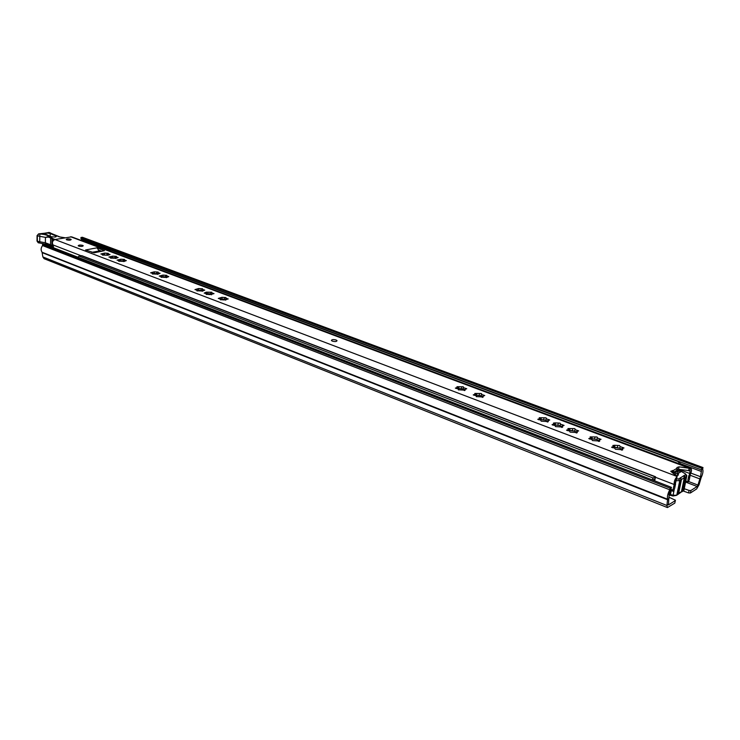 <?xml version="1.0" encoding="UTF-8"?>
<svg xmlns="http://www.w3.org/2000/svg" width="740" height="740" viewBox="0 0 740 740"><rect width="100%" height="100%" fill="white"/><g stroke="black" fill="none" stroke-linecap="round" stroke-linejoin="round"><path stroke-width="1.11" d="M670.107 488.16L671.421 487.336L44.132 244.117L42.569 244.394L670.107 488.16L669.774 489.788C667.767 493.589 667.036 496.725 667.582 499.213L666.925 505.494L667.424 507.566L674.806 503.117L675.435 500.212L668.997 497.243M671.421 487.336L668.904 496.873L668.47 504.911L675.324 500.591M690.91 490.518L690.392 492.997L688.57 492.923L689.088 490.444L690.91 490.518L697.154 486.485L697.959 485.079L700.54 476.736L701.788 468.309L80.91 237.521L82.39 237.263L702.991 467.55L701.788 468.309M690.392 492.997L696.627 488.946L699.06 484.737L701.085 477.818C702.843 473.998 703.37 471.103 702.658 469.132L702.991 467.55M689.088 490.444L684.121 488.678M688.57 492.923L683.279 491.036M675.361 500.564L674.806 503.117M81.9 240.685L80.91 237.521M42.569 244.394L42.559 245.569C40.83 247.956 40.672 250.185 42.078 252.248L42.855 256.937L44.095 258.676L667.424 507.566M669.774 489.788L42.559 245.569M677.803 473.674L676.887 473.332L674.954 474.516M676.887 473.332L678.081 473.507M676.517 479.002L678.71 478.937L685.555 474.682L685.388 473.813L680.31 470.862L676.767 470.187M679.209 492.868L683.927 490.463L686.674 476.375M668.858 494.94L672.984 496.004L676.443 495.356M677.368 475.543L677.738 473.72L678.395 474.377L676.416 475.616M677.701 473.369L678.21 470.881L680.782 471.843L677.738 473.72M674.824 474.423L675.167 472.74L678.21 470.881M675.167 472.74L673.28 472.546M671.273 490.574L670.468 494.524L673.039 495.291L676.776 495.199L681.383 491.998L684.361 477.577L686.591 476.43L683.603 490.824M670.745 495.338L670.468 494.524L668.997 494.283M685.749 474.266L686.84 475.543L686.591 476.43L685.555 474.682M676.776 495.199L679.755 480.704L684.361 477.577L683.621 475.718M678.71 478.937L679.755 480.704L675.574 480.676M679.949 464.257L679.995 462.056L111.102 250.037L108.179 250.508M654.687 480.852L655.548 476.763L81.862 255.679L79.014 256.096L77.904 257.206M653.957 480.565L654.789 478.743L652.957 480.177M655.548 476.763L653.17 478.04L652.005 479.816M679.995 462.056L677.6 463.379M332.362 341.149C335.146 341.815 336.709 341.649 337.033 340.641L336.071 339.993C333.296 339.327 331.742 339.493 331.409 340.502L332.362 341.149M621.628 449.208L619.769 448.209M598.669 440.531L596.884 439.579L597.365 437.358L596.782 436.97L590.085 436.914L591.112 437.692L588.781 438.598L591.824 439.449L592.444 440.578L599.779 441.031L598.725 440.235L601.047 439.32L597.236 437.969M576.284 432.068L574.619 431.17L575.1 428.978L574.536 428.599L567.904 428.543L568.884 429.293L566.544 430.19L569.513 431.004L570.087 432.114L577.339 432.549L576.331 431.79L578.662 430.893L574.952 429.579M561.697 426.555L560.125 425.704M547.35 421.134L545.833 420.311L546.314 418.146L545.787 417.795L539.229 417.739L540.154 418.433L537.795 419.312L540.69 420.098L541.199 421.171L548.331 421.587L547.387 420.884L549.737 420.006L546.148 418.748M482.36 396.566L481.166 395.909L481.648 393.819L481.185 393.514L474.812 393.449L475.616 394.05L473.23 394.892L475.94 395.604L476.32 396.612L483.192 396.982L482.388 396.363L484.755 395.53L481.435 394.411M464.35 389.758L463.249 389.148L463.286 386.779L456.969 386.715L457.727 387.298L455.341 388.121L458.005 388.815L458.347 389.804L465.155 390.174L464.378 389.573L466.755 388.759L463.499 387.658M211.566 294.178L211.825 292.245L206.247 292.152L204.185 293.096L206.238 293.567L206.118 294.289L210.179 294.603L214.026 293.604L211.64 292.911M225.783 298.229L225.95 297.554L221.935 297.304L218.281 298.424L220.372 298.914L220.27 299.644L224.368 299.968L228.216 298.951L225.783 298.229L225.728 299.515M66.739 239.871C69.153 240.38 70.642 240.26 71.197 239.51L70.689 239.168C68.274 238.659 66.794 238.78 66.23 239.52L66.739 239.871M78.736 246.115C81.178 246.633 82.677 246.513 83.232 245.745L82.695 245.384C80.253 244.866 78.755 244.986 78.2 245.754L78.736 246.115M123.913 261.017L119.464 260.795M120.759 259.176L117.04 260.11L118.909 260.526L118.65 261.155L124.191 261.405L126.337 260.6L124.209 260.008L124.514 259.425L120.759 259.176M115.727 257.936L111.333 257.733M112.628 256.114L108.909 257.039L110.76 257.437L110.491 258.066L116.004 258.306L118.15 257.52L116.05 256.937L116.365 256.354L112.628 256.114M104.543 254.764L103.304 254.699M102.943 254.911L103.341 253.552M104.599 253.089L100.881 253.996L102.703 254.393L102.434 255.013L107.91 255.254L110.075 254.477L107.984 253.903L108.308 253.33L104.599 253.089M107.633 254.902L107.05 254.93M157.703 273.707L152.995 273.458M154.281 271.811L150.59 272.81L152.523 273.245L152.32 273.911L157.981 274.161L160.09 273.3L157.87 272.671L158.129 272.061L154.281 271.811M166.417 276.991L161.644 276.723M162.929 275.077L159.239 276.085L161.19 276.519L161.006 277.195L166.694 277.454L168.794 276.584L166.546 275.937L166.796 275.317L162.929 275.077M202.325 290.506L197.358 290.2M198.635 288.526L194.962 289.599L196.997 290.071L196.858 290.783L202.686 291.042L204.749 290.117L202.39 289.423L202.584 288.776L198.635 288.526M225.709 299.33L220.668 298.997M211.575 293.993L206.571 293.678M463.314 388.99L457.579 388.398M481.24 395.761L475.459 395.151M545.907 420.209L539.978 419.497M560.18 425.602L554.223 424.88M555.204 422.882L553.446 423.095L554.399 423.817L552.049 424.704L554.982 425.509L555.527 426.601L562.715 427.026L561.743 426.296L564.084 425.408L560.43 424.122L560.041 423.151L555.204 422.882M574.693 431.087L568.709 430.347M596.958 439.514L590.927 438.737M619.787 448.153L613.71 447.339M614.598 445.267L612.822 445.489L613.904 446.294L611.582 447.228L614.69 448.098L615.365 449.254L622.793 449.717L621.683 448.893L623.996 447.968L620.083 446.562L619.584 445.536L614.598 445.267M619.833 448.237L620.083 446.562M197.413 289.109L197.275 290.996M690.309 468.439L690.938 468.365C691.872 469.28 691.65 471.315 690.263 474.47L689.329 479.714L688.265 481.879L687.904 480.029L689.745 473.48L690.309 468.439L679.052 466.829L676.934 467.532L677.1 468.226L673.539 470.39L670.764 471.278L677.063 476.625C674.908 478.984 673.955 481.611 674.205 484.506L655.834 477.42M53.335 247.687L52.965 244.912C51.846 242.48 52.503 240.685 54.936 239.529L71.614 236.837L690.938 468.365M96.996 247.817L85.581 249.972L94.174 252.793L104.414 250.666L96.996 247.817L98.568 250.092L98.624 251.942M617.548 447.644L615.671 447.423M594.784 439.051L592.712 438.829M572.575 430.661L570.309 430.44M558.108 425.204L555.712 424.982M543.872 419.83L541.347 419.608M479.372 395.484L476.209 395.299M461.501 388.731L458.365 388.555M210.428 293.956L207.709 293.78M224.525 299.275L221.787 299.108M201.197 290.469L198.505 290.302M165.455 276.973L162.819 276.806M156.797 273.707L154.179 273.541M677.1 476.597L676.591 478.928L677.063 476.625M689.837 470.714L676.961 469.095M677.146 468.198L676.647 470.492L672.641 472.786M112.545 257.798L115.089 257.964M120.666 260.868L123.229 261.035M101.843 251.322L98.568 250.092M674.205 484.506L672.901 490.084L673.289 491.36L674.658 488.382L675.38 482.443L676.591 478.928M688.265 481.879L685.73 480.917M673.289 491.36L670.662 490.343M672.901 490.084L670.995 489.344M675.574 483.914L674.658 488.382M55.111 237.059L51.134 236.717L44.964 233.868C45.723 233.008 47.471 232.887 50.2 233.516L55.935 236.023L56.379 236.365L55.111 237.059M51.245 246.152L50.533 244.737L53.465 247.123M52.41 243.728L52.013 243.284L51.893 244.219L52.013 238.807L52.438 242.276M52.355 243.321L52.087 238.872L51.939 243.331M46.25 244.274L45.371 242.785L46.194 244.256L48.442 245.107M49.312 244.293L50.533 244.737L50.644 237.929L48.331 237.078L45.445 237.364L45.39 242.794L49.312 244.293L50.588 245.828M49.081 245.162L51.115 246.115L50.265 244.635M53.521 246.531L51.865 245.569L51.976 238.752L51.893 244.219L52.623 244.376M52.494 238.345L52.013 238.807L50.644 237.929L51.023 237.411L52.457 238.289L51.976 238.761L52.568 238.502L52.013 243.331M48.452 245.107L47.61 243.636M39.71 242.998L39.831 233.988C44.807 234.34 47.767 235.2 48.72 236.55L45.445 237.364L37.472 235.884L38.776 233.84L37.287 235.801L37.407 241.305L37.074 235.542M48.757 232.434L60.042 236.985M51.023 237.411L48.72 236.55L48.331 237.078M64.88 237.762L60.125 237.022M52.568 238.502L55.01 239.52M697.154 486.485L685.499 482.027M42.263 252.673L667.61 499.74L668.988 498.473M42.855 256.937L666.925 505.494L668.303 504.218M699.06 484.737L697.959 485.079L688.468 481.463M700.808 478.521L699.716 478.854L689.939 475.163M701.483 471.519L680.162 463.555M109.104 250.305L81.372 239.945M701.455 469.882L80.882 238.668M700.54 476.736L690.855 473.091M667.582 499.213L42.078 252.248M672.984 496.004L674.223 489.501M668.868 494.894L670.079 491.48M682.28 491.674L685.259 477.263L684.223 475.505M678.534 493.821L681.512 479.354L680.337 477.763M680.06 478.096L681.096 479.862L678.118 494.339M676.434 479.085L675.528 483.1M110.649 250.009L679.653 462.121M108.392 250.444L677.775 463.249M79.014 256.096L653.17 478.04M81.372 255.642L655.168 476.838M125.393 260.85L125.412 260.341M122.988 260.952L123.044 259.407M117.216 257.77L117.234 257.27M114.848 257.881L114.904 256.345M109.15 254.717L109.168 254.227M106.81 254.847L106.856 253.321M159.1 273.56L159.128 273.032M156.565 273.624L156.639 272.052M167.795 276.843L167.814 276.307M165.224 276.889L165.297 275.308M203.685 290.385L203.722 289.812M200.965 290.385L201.067 288.767M227.115 299.219L227.152 298.636M224.303 299.2L224.405 297.554M212.954 293.873L212.99 293.299M210.197 293.873L210.299 292.245M465.229 389.092L465.34 388.278M461.325 388.676L461.584 386.817M483.192 395.872L483.312 395.04M479.205 395.419L479.474 393.541M548.026 420.375L548.173 419.46M543.715 419.774L544.029 417.841M562.335 425.787L562.493 424.843M557.96 425.149L558.284 423.206M576.876 431.291L577.043 430.319M572.427 430.615L572.76 428.654M599.206 439.736L599.391 438.728M594.646 439.005L594.997 437.026M622.1 448.394L622.294 447.349M617.419 447.598L617.789 445.6M614.598 447.441L614.968 445.443M622.164 450.142L622.312 449.356M612.433 447.719L612.591 446.821M591.852 438.848L592.204 436.868M599.187 441.438L599.326 440.679M589.641 439.088L589.798 438.2M569.671 430.458L570.004 428.506M576.774 432.956L576.895 432.216M567.413 430.661L567.562 429.792M555.222 425L555.537 423.049M562.169 427.424L562.289 426.703M552.937 425.176L553.076 424.316M540.995 419.626L541.31 417.684M547.804 421.985L547.924 421.282M538.683 419.784L538.822 418.933M476.579 395.271L476.838 393.393M482.748 397.352L482.841 396.714M474.155 395.327L474.266 394.522M458.726 388.528L458.976 386.659M464.729 390.526L464.812 389.915M456.275 388.555L456.377 387.76M207.949 293.734L208.042 292.106M205.221 293.392L205.258 292.818M222.037 299.053L222.139 297.415M219.317 298.738L219.355 298.146M198.736 290.246L198.829 288.628M195.998 289.895L196.035 289.331M163.041 276.751L163.115 275.169M160.284 276.362L160.312 275.826M154.392 273.486L154.466 271.913M151.635 273.088L151.663 272.551M690.133 468.503L70.596 236.754M677.174 476.514L54.936 239.529M687.904 480.029L688.82 475.626M80.984 255.716L52.965 244.912M689.745 473.48L677.877 469.012M100.677 251.544L98.651 250.786M688.635 470.779L689.107 468.513M678.589 469.086L679.052 466.829M676.647 470.492L677.1 468.226M673.076 472.666L673.539 470.39M672.151 472.425L672.54 470.511M104.71 254.708L104.756 253.182M101.935 254.255L101.944 253.764M112.739 257.742L112.794 256.207M109.964 257.298L109.983 256.798M120.87 260.813L120.925 259.268M118.095 260.378L118.113 259.87M91.862 252.358L98.651 251.064M52.892 245.717L52.91 244.838M38.545 242.859L37.407 241.305L45.371 242.785L45.445 237.364M38.61 233.877L37.074 235.644L37.009 241.055L38.221 242.757L37.009 240.953M49.525 236.014L50.144 236.291M50.2 233.516L50.154 236.217L51.763 236.929M59.256 236.883L49.155 232.462L39.831 233.988M54.103 239.843L52.485 239.242L52.873 238.724M55.916 236.874L55.935 236.023M678.395 474.377L678.229 475.21M560.106 425.694L560.43 424.122M119.14 261.368L119.168 260.804M110.991 258.279L111.009 257.714M102.934 255.226L102.953 254.662M152.773 274.124L152.801 273.55M161.45 277.417L161.477 276.834M220.659 299.867L220.696 299.275M206.525 294.502L206.562 293.919M458.486 389.952L458.55 389.471M476.44 396.742L476.505 396.279M621.471 450.077L621.683 448.893M613.617 447.857L613.839 446.646M598.521 441.392L598.725 440.235M590.844 439.218L591.057 438.015M576.136 432.918L576.331 431.79M568.625 430.791L568.829 429.607M561.558 427.396L561.743 426.296M554.158 425.296L554.352 424.131M547.212 421.967L547.387 420.884M539.913 419.904L540.107 418.738M482.24 397.361L482.388 396.363M475.413 395.456L475.579 394.318M464.239 390.544L464.378 389.573M457.542 388.685L457.699 387.557M211.538 294.816L211.575 294.233M206.562 293.789L206.636 292.596M225.728 300.19L225.765 299.58M220.659 299.08L220.733 297.924M202.325 290.579L202.39 289.423M202.261 291.31L202.297 290.728M166.5 276.945L166.546 275.937M166.315 277.694L166.343 277.167M161.635 276.862L161.699 275.604M157.824 273.652L157.87 272.671M157.611 274.401L157.638 273.883M152.986 273.587L153.041 272.339M107.957 254.754L107.984 253.903M116.014 257.807L116.05 256.937M115.69 258.528L115.699 258.066M111.333 257.825L111.37 256.586M124.172 260.896L124.209 260.008M123.867 261.618L123.885 261.146M119.454 260.896L119.501 259.657M46.194 244.256L38.221 242.757M52.531 246.938L51.93 246.069M51.93 246.078L51.384 246.217M38.767 233.849L50.07 232.656M59.644 236.92L64.944 237.753"/></g></svg>
